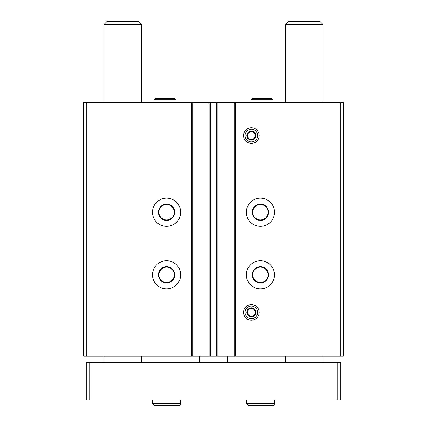 <?xml version="1.0" encoding="UTF-8"?>
<svg xmlns="http://www.w3.org/2000/svg" width="427" height="427" viewBox="0 0 427 427"><rect width="100%" height="100%" fill="white"/><g stroke="black" fill="none" stroke-linecap="round" stroke-linejoin="round"><path stroke-width="0.64" d="M180.642 212.246A14.08 14.08 0 0 1 159.517 224.442A14.08 14.08 0 0 1 159.517 200.055A14.08 14.08 0 0 1 180.642 212.246M180.642 274.839A14.08 14.08 0 0 1 159.517 287.035A14.08 14.08 0 0 1 159.517 262.642A14.08 14.08 0 0 1 180.642 274.839M340.244 102.715L340.244 356.203L343.372 356.203L343.372 102.715L86.756 102.715L86.756 356.203L83.628 356.203L83.628 102.715L86.756 102.715M340.244 356.203L86.756 356.203M274.524 212.246A14.08 14.08 0 0 1 253.403 224.442A14.08 14.08 0 0 1 253.403 200.055A14.08 14.08 0 0 1 274.524 212.246M274.524 274.839A14.08 14.08 0 0 1 253.403 287.035A14.08 14.08 0 0 1 253.403 262.642A14.08 14.08 0 0 1 274.524 274.839M243.545 135.578A7.825 7.825 0 0 0 255.277 142.351A7.825 7.825 0 0 0 255.277 128.799A7.825 7.825 0 0 0 243.545 135.578M243.545 312.393A7.825 7.825 0 0 0 255.277 319.166A7.825 7.825 0 0 0 255.277 305.615A7.825 7.825 0 0 0 243.545 312.393M234.156 102.715L234.156 356.203M217.882 102.715L217.882 356.203M209.118 102.715L209.118 356.203M192.844 102.715L192.844 356.203M268.578 274.839A8.134 8.134 0 0 1 256.376 281.884A8.134 8.134 0 0 1 256.376 267.793A8.134 8.134 0 0 1 268.578 274.839M268.135 274.839A7.691 7.691 0 0 1 256.595 281.5A7.691 7.691 0 0 1 256.595 268.177A7.691 7.691 0 0 1 268.135 274.839M174.696 274.839A8.134 8.134 0 0 1 162.49 281.884A8.134 8.134 0 0 1 162.49 267.793A8.134 8.134 0 0 1 174.696 274.839M174.253 274.839A7.691 7.691 0 0 1 162.708 281.5A7.691 7.691 0 0 1 162.708 268.177A7.691 7.691 0 0 1 174.253 274.839M268.578 212.246A8.134 8.134 0 0 1 256.376 219.297A8.134 8.134 0 0 1 256.376 205.2A8.134 8.134 0 0 1 268.578 212.246M268.135 212.246A7.691 7.691 0 0 1 256.595 218.912A7.691 7.691 0 0 1 256.595 205.584A7.691 7.691 0 0 1 268.135 212.246M174.696 212.246A8.134 8.134 0 0 1 162.49 219.297A8.134 8.134 0 0 1 162.49 205.2A8.134 8.134 0 0 1 174.696 212.246M174.253 212.246A7.691 7.691 0 0 1 162.708 218.912A7.691 7.691 0 0 1 162.708 205.584A7.691 7.691 0 0 1 174.253 212.246M337.116 400.019L337.116 362.464L340.244 362.464L340.244 400.019L86.756 400.019L86.756 362.464L89.883 362.464L89.883 400.019M337.116 362.464L89.883 362.464M199.42 356.203L199.42 362.464M227.58 356.203L227.58 362.464M141.524 24.478L103.969 24.478L107.097 21.35L138.391 21.35L141.524 24.478L141.524 102.715M141.524 356.203L141.524 362.464M323.031 24.478L285.476 24.478L288.609 21.35L319.903 21.35L323.031 24.478L323.031 102.715M323.031 356.203L323.031 362.464M246.363 400.019L246.363 403.616L248.397 405.65L272.49 405.65C273.728 405.527 274.406 404.849 274.524 403.616L246.363 403.616L246.363 400.019M152.476 400.019L152.476 403.616L154.51 405.65L178.609 405.65C179.842 405.527 180.52 404.849 180.642 403.616L152.476 403.616L152.476 400.019M255.885 312.393A4.516 4.516 0 0 1 253.627 316.306L255.885 312.393L253.627 308.481A4.516 4.516 0 0 1 255.885 312.393L253.627 316.306A4.516 4.516 0 0 1 249.106 316.306L253.627 316.306L249.106 316.306A4.516 4.516 0 0 1 246.849 312.393L249.106 316.306L246.849 312.393A4.516 4.516 0 0 1 253.627 308.481L249.106 308.481L246.849 312.393L249.106 308.481L253.627 308.481L255.885 312.393M251.364 318.681A6.288 6.288 0 0 1 245.92 309.249A6.288 6.288 0 0 1 256.814 309.249A6.288 6.288 0 0 1 251.364 318.681M251.364 316.306A3.912 3.912 0 0 1 247.98 310.434A3.912 3.912 0 0 1 255.277 312.393A3.912 3.912 0 0 1 251.364 316.306M255.885 135.578A4.516 4.516 0 0 1 253.627 139.49L255.885 135.578L253.627 131.665A4.516 4.516 0 0 1 255.885 135.578L253.627 139.49A4.516 4.516 0 0 1 249.106 139.49L253.627 139.49L249.106 139.49A4.516 4.516 0 0 1 246.849 135.578L249.106 139.49L246.849 135.578A4.516 4.516 0 0 1 253.627 131.665L249.106 131.665L246.849 135.578L249.106 131.665L253.627 131.665L255.885 135.578M251.364 141.865A6.288 6.288 0 0 1 245.92 132.434A6.288 6.288 0 0 1 256.814 132.434A6.288 6.288 0 0 1 251.364 141.865M251.364 143.397A7.825 7.825 0 0 1 244.591 131.665A7.825 7.825 0 0 1 258.143 131.665A7.825 7.825 0 0 1 251.364 143.397M251.364 139.49A3.912 3.912 0 0 1 247.98 133.619A3.912 3.912 0 0 1 255.277 135.578A3.912 3.912 0 0 1 251.364 139.49M154.04 102.715L154.04 99.742L155.134 98.648L174.851 98.648L175.945 99.742L154.04 99.742L154.04 102.715M251.055 102.715L251.055 99.742L252.149 98.648L271.866 98.648L272.96 99.742L251.055 99.742L251.055 102.715M191.595 102.715L191.595 356.203M210.372 102.715L210.372 356.203M216.628 102.715L216.628 356.203M235.405 102.715L235.405 356.203M103.969 24.478L103.969 102.715M103.969 356.203L103.969 362.464M285.476 24.478L285.476 102.715M285.476 356.203L285.476 362.464M274.524 400.019L274.524 403.616M180.642 400.019L180.642 403.616M175.945 102.715L175.945 99.742M155.134 98.648L174.851 98.648M272.96 102.715L272.96 99.742"/></g></svg>
